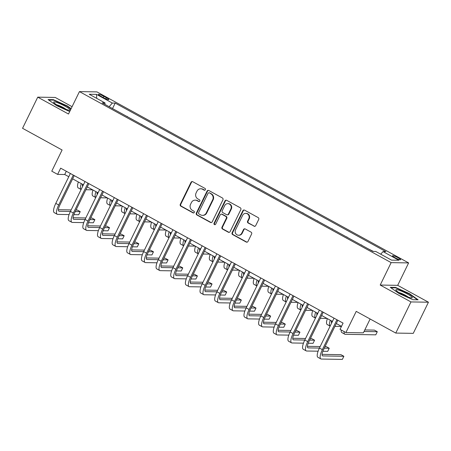 <?xml version="1.0" encoding="UTF-8"?>
<svg xmlns="http://www.w3.org/2000/svg" width="451" height="451" viewBox="0 0 451 451"><rect width="100%" height="100%" fill="white"/><g stroke="black" fill="none" stroke-linecap="round" stroke-linejoin="round"><path stroke-width="0.68" d="M205.38 189.713A0.964 0.908 -89 0 0 204.991 188.417L192.769 181.714A1.376 1.297 -89 0 0 191.027 182.305L180.287 204.32A1.376 1.297 -89 0 0 180.84 206.169L193.062 212.878A0.964 0.908 -89 0 0 194.285 212.46A0.964 0.908 -89 0 0 193.896 211.164L192.318 210.296A4.403 4.144 -89 0 1 190.542 204.365L191.438 202.527A4.403 4.144 -89 0 1 197.031 200.633L198.609 201.501A0.964 0.908 -89 0 0 199.832 201.09A0.964 0.908 -89 0 0 199.443 199.793L197.865 198.925A4.403 4.144 -89 0 1 196.089 192.989L196.986 191.156A4.403 4.144 -89 0 1 202.578 189.262L204.156 190.13A0.964 0.908 -89 0 0 205.38 189.713M398.07 257.752A4.487 0.671 26 0 0 392.528 255.756A4.487 0.671 26 0 0 395.048 257.701A4.487 0.671 26 0 0 400.595 259.691A4.487 0.671 26 0 0 398.07 257.752M253.958 226.21A1.376 1.297 -89 0 0 255.7 225.618L258.716 219.445A1.376 1.297 -89 0 0 258.158 217.591L244.589 210.143A1.376 1.297 -89 0 0 242.841 210.735L232.107 232.75A1.376 1.297 -89 0 0 232.66 234.599L246.229 242.046A1.376 1.297 -89 0 0 247.977 241.454L251.619 233.996A1.376 1.297 -89 0 0 251.06 232.141L245.254 228.956A1.376 1.297 -89 0 0 243.506 229.548L241.702 233.246A3.681 3.467 -89 0 1 238.568 235.242A3.681 3.467 -89 0 1 235.552 229.869L242.615 215.381A3.681 3.467 -89 0 1 245.756 213.385A3.681 3.467 -89 0 1 248.772 218.758L247.593 221.17A1.376 1.297 -89 0 0 248.146 223.025L254.426 226.222A1.376 1.297 -89 0 0 254.764 226.346M72.081 106.69L55.225 97.444L37.743 97.151L22.55 128.298L62.097 149.997L51.769 171.177L57.627 174.396L60.665 168.167L343.076 323.113L340.037 329.343L345.894 332.556L363.376 332.844L370.13 319.004M410.968 301.928L428.45 302.215L397.692 285.342L380.204 285.049L410.968 301.928L395.775 333.075L356.222 311.376L345.894 332.556M380.204 285.049L391.141 262.623L79.438 91.604L96.926 91.891L408.629 262.916L391.141 262.623M37.743 97.151L68.501 114.03L79.438 91.604M222.941 199.816A1.376 1.297 -89 0 0 222.388 197.961L208.819 190.514A1.376 1.297 -89 0 0 207.071 191.106L196.332 213.12A1.376 1.297 -89 0 0 196.884 214.975L210.459 222.422A1.376 1.297 -89 0 0 212.207 221.83L222.941 199.816M226.701 200.329L240.276 207.776A1.376 1.297 -89 0 1 240.828 209.63L230.095 231.645A1.376 1.297 -89 0 1 228.347 232.237L222.535 229.046A1.376 1.297 -89 0 1 221.982 227.191L226.334 218.267A1.376 1.297 -89 0 0 225.782 216.412L221.931 214.298A1.376 1.297 -89 0 0 220.184 214.89L215.651 224.186A0.964 0.908 -89 0 1 214.828 224.705A0.964 0.908 -89 0 1 214.039 223.301L224.953 200.92A1.376 1.297 -89 0 1 226.701 200.329M428.45 302.215L413.257 333.362L395.775 333.075M100.849 96.26L103.431 97.675A4.347 0.654 26 0 0 108.804 99.603A4.347 0.654 26 0 0 106.357 97.72L103.781 96.311A4.347 0.654 26 0 0 98.408 94.377A4.347 0.654 26 0 0 100.849 96.26M104.897 104.373L105.049 102.941L102.191 102.89L372.881 251.41L375.739 251.455L391.558 260.137L398.836 260.255L383.017 251.579L385.876 251.624L115.185 103.104L112.327 103.059L109.148 106.707M105.049 102.941L89.23 94.259L96.508 94.377L112.327 103.059M397.692 285.342L408.629 262.916M57.627 174.396L64.718 174.514L68.772 176.736M72.645 178.861L83.424 184.775M87.291 186.9L98.07 192.814M101.937 194.933L112.716 200.847M116.584 202.973L127.362 208.886M131.235 211.006L142.014 216.92M145.882 219.045L156.66 224.959M160.528 227.078L171.307 232.992M175.174 235.118L185.953 241.031M189.826 243.157L200.605 249.07M204.472 251.19L215.251 257.104M219.118 259.229L229.897 265.143M233.765 267.263L244.543 273.176M248.416 275.302L259.195 281.215M263.063 283.335L273.842 289.254M277.709 291.374L288.488 297.288M292.361 299.413L303.134 305.327M307.007 307.447L317.786 313.36M321.653 315.486L332.432 321.4M336.299 323.519L341.486 326.366M66.303 171.256L64.718 174.514M112.524 108.561L115.185 103.104M127.176 116.6L119.137 112.186M141.823 124.634L133.784 120.225M156.469 132.673L148.43 128.264M171.115 140.706L163.082 136.298M185.767 148.745L177.728 144.337M200.413 156.779L192.374 152.37M215.059 164.818L207.026 160.409M229.706 172.857L221.672 168.443M244.357 180.89L236.318 176.482M259.004 188.93L250.965 184.521M273.65 196.963L265.616 192.554M288.302 205.002L280.263 200.594M302.948 213.041L294.909 208.627M317.594 221.075L309.555 216.666M332.24 229.114L324.207 224.699M346.892 237.147L338.853 232.739M361.539 245.186L353.499 240.778M373.411 251.416L368.146 248.811M127.283 116.375L126.754 116.369M141.93 124.414L141.4 124.403M156.576 132.447L156.052 132.442M171.228 140.486L170.698 140.475M185.874 148.526L185.344 148.514M200.52 156.559L199.99 156.553M215.166 164.598L214.642 164.587M229.818 172.632L229.288 172.626M244.465 180.671L243.935 180.659M259.111 188.704L258.581 188.698M273.757 196.743L273.233 196.732M288.409 204.782L287.879 204.771M303.055 212.816L302.525 212.81M317.701 220.855L317.171 220.843M332.348 228.888L331.823 228.882M346.999 236.927L346.469 236.916M361.646 244.961L361.116 244.955M380.734 254.195L383.017 251.579M96.7 98.357L96.508 94.377M71.128 108.64L67.278 105.9L53.336 99.654L48.071 99.57L56.747 105.726L69.713 111.544M418.122 299.802L409.446 293.64L395.504 287.394L390.239 287.304L398.915 293.466L412.857 299.712L418.122 299.802M53.122 100.088L53.336 99.654M67.114 106.239L67.278 105.9M395.296 287.828L395.504 287.394M409.282 293.973L409.446 293.64M204.793 190.209A0.964 0.908 -89 0 1 204.63 190.136L203.046 189.268A4.403 4.144 -89 0 0 201.214 188.777L200.74 188.772M195.193 200.148L195.666 200.154A4.403 4.144 -89 0 1 197.499 200.644L199.083 201.512A0.964 0.908 -89 0 0 199.246 201.58M192.43 181.584A1.376 1.297 -89 0 0 191.495 182.311L180.761 204.326A1.376 1.297 -89 0 0 181.313 206.18L193.535 212.883A0.964 0.908 -89 0 0 193.699 212.957M208.48 190.39A1.376 1.297 -89 0 0 207.545 191.117L196.805 213.131A1.376 1.297 -89 0 0 197.358 214.98L210.933 222.428A1.376 1.297 -89 0 0 211.271 222.557M209.247 192.921A0.964 0.908 -89 0 0 208.024 193.338L198.598 212.658A0.964 0.908 -89 0 0 198.987 213.954L200.656 214.873A4.403 4.144 -89 0 0 206.242 212.979L212.686 199.77A4.403 4.144 -89 0 0 210.916 193.84L209.721 192.932A0.964 0.908 -89 0 0 209.315 192.825L208.847 192.814M202.488 215.364L202.961 215.369A4.403 4.144 -89 0 0 206.716 212.985L206.242 212.979M209.721 192.932L211.389 193.845A4.403 4.144 -89 0 1 213.16 199.776L206.716 212.985M221.356 214.146L221.83 214.152A1.376 1.297 -89 0 1 222.405 214.304L226.255 216.418A1.376 1.297 -89 0 1 226.808 218.273L222.456 227.203A1.376 1.297 -89 0 0 223.008 229.057L228.82 232.242A1.376 1.297 -89 0 0 229.153 232.366M226.363 200.205A1.376 1.297 -89 0 0 225.427 200.932L214.513 223.307A0.964 0.908 -89 0 0 215.065 224.677M230.856 209.005A3.681 3.467 -89 0 0 227.84 203.632A3.681 3.467 -89 0 0 224.699 205.628L222.213 210.73A1.376 1.297 -89 0 0 222.766 212.584L226.616 214.699A1.376 1.297 -89 0 0 228.364 214.107L230.856 209.005L231.329 209.01A3.681 3.467 -89 0 0 228.313 203.643L227.84 203.632M227.191 214.851L227.665 214.862A1.376 1.297 -89 0 0 228.837 214.118L228.364 214.107M231.329 209.01L228.837 214.118M245.756 213.385L246.229 213.396A3.681 3.467 -89 0 1 249.245 218.763L248.067 221.176A1.376 1.297 -89 0 0 248.619 223.031L254.426 226.222M238.568 235.242L239.036 235.247A3.681 3.467 -89 0 0 242.176 233.257L241.702 233.246M244.916 228.832A1.376 1.297 -89 0 0 243.98 229.553L242.176 233.257M244.25 210.014A1.376 1.297 -89 0 0 243.315 210.741L232.575 232.755A1.376 1.297 -89 0 0 233.133 234.61L246.703 242.057A1.376 1.297 -89 0 0 247.041 242.181M82.465 184.25A7.007 2.114 118.8 0 0 82.668 186.319M82.381 184.978L83.311 184.995M92.669 189.848L85.904 189.736M78.356 181.995A10.514 3.174 -61.2 0 0 78.232 187.932L81.112 189.51A10.514 3.174 -61.2 0 1 81.281 183.602M69.093 214.58L57.694 214.388A10.514 3.174 -61.2 0 1 57.198 214.264L54.267 212.658A10.514 3.174 -61.2 0 1 55.783 203.378L70.362 173.483M57.198 214.264A10.514 3.174 -61.2 0 1 58.709 204.985L73.287 175.089M74.229 175.608L59.893 205.002A7.007 2.114 118.8 0 0 58.884 211.192A7.007 2.114 118.8 0 0 59.216 211.271L70.407 211.457M75.272 211.542L80.222 211.62L77.29 210.014L76.027 209.991M58.41 209.704L71.162 209.912M80.222 211.62L78.699 214.738L73.834 214.653M97.112 192.289A7.007 2.114 118.8 0 0 97.315 194.358M97.027 193.017L97.963 193.034M107.315 197.888L100.55 197.775M93.002 190.029A10.514 3.174 -61.2 0 0 92.883 195.971L95.759 197.549A10.514 3.174 -61.2 0 1 95.933 191.641M111.763 200.323A7.007 2.114 118.8 0 0 111.961 202.392M111.673 201.05L112.609 201.067M121.967 205.921L115.202 205.808M107.648 198.068A10.514 3.174 -61.2 0 0 107.53 204.004L110.405 205.583A10.514 3.174 -61.2 0 1 110.58 199.675M126.41 208.362A7.007 2.114 118.8 0 0 126.613 210.431M126.325 209.089L127.255 209.106M136.614 213.96L129.849 213.847M125.057 213.622A10.514 3.174 -61.2 0 1 125.226 207.714M125.051 213.622L122.176 212.043A10.514 3.174 -61.2 0 1 122.3 206.107M83.745 222.614L72.346 222.428A10.514 3.174 -61.2 0 1 71.844 222.298L68.913 220.691A10.514 3.174 -61.2 0 1 70.429 211.412L85.008 181.522M71.844 222.298A10.514 3.174 -61.2 0 1 73.355 213.024L87.939 183.129M88.875 183.642L74.539 213.041A7.007 2.114 118.8 0 0 73.53 219.225A7.007 2.114 118.8 0 0 73.863 219.31L85.053 219.496M89.918 219.575L94.868 219.66L91.936 218.053L90.674 218.03M73.062 217.737L85.808 217.951M94.868 219.66L93.351 222.771L88.481 222.693M98.391 230.653L86.992 230.461A10.514 3.174 -61.2 0 1 86.491 230.337L83.559 228.73A10.514 3.174 -61.2 0 1 85.076 219.451L99.654 189.555M86.491 230.337A10.514 3.174 -61.2 0 1 88.007 221.058L102.586 191.162M103.527 191.681L89.185 221.08A7.007 2.114 118.8 0 0 88.176 227.265A7.007 2.114 118.8 0 0 88.509 227.349L99.699 227.535M104.564 227.614L109.514 227.693L106.588 226.086L105.32 226.069M87.708 225.776L100.455 225.985M109.514 227.693L107.998 230.811L103.127 230.732M113.038 238.686L101.638 238.5A10.514 3.174 -61.2 0 1 101.137 238.37L98.211 236.764A10.514 3.174 -61.2 0 1 99.722 227.49L114.306 197.594M101.137 238.37A10.514 3.174 -61.2 0 1 102.653 229.097L117.232 199.201M118.173 199.714L103.837 229.114A7.007 2.114 118.8 0 0 102.822 235.298A7.007 2.114 118.8 0 0 103.161 235.383L114.351 235.569M119.216 235.647L124.166 235.732L121.234 234.125L119.966 234.103M102.354 233.81L115.101 234.024M124.166 235.732L122.644 238.85L117.773 238.765M141.056 216.395A7.007 2.114 118.8 0 0 141.259 218.464M140.971 217.128L141.907 217.14M151.26 221.993L144.495 221.881M136.946 214.14A10.514 3.174 -61.2 0 0 136.822 220.082L139.703 221.661A10.514 3.174 -61.2 0 1 139.878 215.747M127.684 246.725L116.285 246.534A10.514 3.174 -61.2 0 1 115.789 246.409L112.857 244.803A10.514 3.174 -61.2 0 1 114.374 235.523L128.952 205.628M115.789 246.409A10.514 3.174 -61.2 0 1 117.299 237.13L131.884 207.24M132.819 207.753L118.483 237.153A7.007 2.114 118.8 0 0 117.474 243.337A7.007 2.114 118.8 0 0 117.807 243.422L128.997 243.608M133.862 243.687L138.812 243.771L135.881 242.164L134.618 242.142M117.001 241.849L129.753 242.057M138.812 243.771L137.29 246.883L132.425 246.804M70.023 109.711A9.116 1.364 26 0 0 60.738 104.018A9.116 1.364 26 0 0 53.759 102.422A9.116 1.364 26 0 0 53.827 102.535A9.116 1.364 26 0 0 61.291 107.293A9.116 1.364 26 0 0 69.634 110.241A9.116 1.364 26 0 0 70.023 109.711M66.066 109.351A6.241 0.936 26 0 0 56.73 104.795M48.702 100.015L53.483 100.094L66.99 106.148L70.965 108.973M400.99 293.753A9.116 1.364 26 0 0 411.808 297.981A9.116 1.364 26 0 0 407.129 293.855A9.116 1.364 26 0 0 398.831 290.156A9.116 1.364 26 0 0 396.001 290.269A9.116 1.364 26 0 0 400.99 293.753M408.234 297.085A6.241 0.936 26 0 0 405.443 295.309A6.241 0.936 26 0 0 398.898 292.536M390.87 287.755L395.657 287.834L409.164 293.889L417.474 299.791M155.702 224.435A7.007 2.114 118.8 0 0 155.905 226.503M155.618 225.162L156.553 225.179M165.906 230.033L159.147 229.92M151.592 222.18A10.514 3.174 -61.2 0 0 151.474 228.116L154.349 229.694A10.514 3.174 -61.2 0 1 154.524 223.786M170.354 232.474A7.007 2.114 118.8 0 0 170.551 234.543M170.264 233.201L171.2 233.218M180.558 238.072L173.793 237.959M166.239 230.213A10.514 3.174 -61.2 0 0 166.12 236.155L168.995 237.733A10.514 3.174 -61.2 0 1 169.17 231.82M185 240.507A7.007 2.114 118.8 0 0 185.203 242.576M184.916 241.234L185.846 241.251M195.204 246.105L188.439 245.992M180.89 238.252A10.514 3.174 -61.2 0 0 180.766 244.188L183.647 245.767A10.514 3.174 -61.2 0 1 183.816 239.859M199.646 248.546A7.007 2.114 118.8 0 0 199.849 250.615M199.562 249.273L200.498 249.29M209.85 254.144L203.085 254.031M195.537 246.291A10.514 3.174 -61.2 0 0 195.413 252.227L198.293 253.806A10.514 3.174 -61.2 0 1 198.468 247.898M214.298 256.58A7.007 2.114 118.8 0 0 214.496 258.649M214.208 257.312L215.144 257.324M224.497 262.178L217.737 262.065M210.183 254.325A10.514 3.174 -61.2 0 0 210.065 260.266L212.94 261.839A10.514 3.174 -61.2 0 1 213.114 255.931M142.336 254.759L130.937 254.573A10.514 3.174 -61.2 0 1 130.435 254.449L127.503 252.842A10.514 3.174 -61.2 0 1 129.02 243.563L143.598 213.667M130.435 254.449A10.514 3.174 -61.2 0 1 131.946 245.169L146.53 215.274M147.466 215.792L133.13 245.186A7.007 2.114 118.8 0 0 132.12 251.376A7.007 2.114 118.8 0 0 132.453 251.455L143.643 251.641M148.509 251.726L153.458 251.805L150.533 250.198L149.264 250.175M131.653 249.888L144.399 250.096M153.458 251.805L151.942 254.922L147.071 254.838M156.982 262.798L145.583 262.606A10.514 3.174 -61.2 0 1 145.081 262.482L142.155 260.875A10.514 3.174 -61.2 0 1 143.666 251.596L158.245 221.706M145.081 262.482A10.514 3.174 -61.2 0 1 146.598 253.203L161.176 223.313M162.118 223.826L147.776 253.225A7.007 2.114 118.8 0 0 146.767 259.41A7.007 2.114 118.8 0 0 147.099 259.494L158.29 259.68M163.155 259.759L168.105 259.844L165.179 258.237L163.91 258.214M146.299 257.921L159.045 258.135M168.105 259.844L166.588 262.956L161.717 262.877M171.628 270.837L160.229 270.645A10.514 3.174 -61.2 0 1 159.727 270.521L156.801 268.914A10.514 3.174 -61.2 0 1 158.312 259.635L172.896 229.739M159.727 270.521A10.514 3.174 -61.2 0 1 161.244 261.242L175.822 231.346M176.764 231.865L162.428 261.264A7.007 2.114 118.8 0 0 161.419 267.449A7.007 2.114 118.8 0 0 161.751 267.533L172.942 267.714M177.807 267.798L182.756 267.877L179.825 266.27L178.557 266.253M160.945 265.96L173.697 266.169M182.756 267.877L181.234 270.995L176.369 270.916M186.28 278.87L174.881 278.684A10.514 3.174 -61.2 0 1 174.379 278.555L171.448 276.948A10.514 3.174 -61.2 0 1 172.964 267.674L187.543 237.778M174.379 278.555A10.514 3.174 -61.2 0 1 175.89 269.281L190.474 239.385M191.41 239.898L177.074 269.298A7.007 2.114 118.8 0 0 176.065 275.482A7.007 2.114 118.8 0 0 176.397 275.567L187.588 275.753M192.453 275.832L197.403 275.916L194.471 274.309L193.208 274.287M175.591 273.994L188.343 274.208M197.403 275.916L195.881 279.028L191.015 278.949M200.926 286.909L189.527 286.718A10.514 3.174 -61.2 0 1 189.025 286.594L186.094 284.987A10.514 3.174 -61.2 0 1 187.61 275.708L202.189 245.812M189.025 286.594A10.514 3.174 -61.2 0 1 190.542 277.314L205.12 247.419M206.062 247.937L191.72 277.337A7.007 2.114 118.8 0 0 190.711 283.521A7.007 2.114 118.8 0 0 191.044 283.606L202.234 283.792M207.099 283.871L212.049 283.955L209.123 282.343L207.855 282.326M190.243 282.033L202.989 282.241M212.049 283.955L210.532 287.067L205.662 286.988M228.945 264.619A7.007 2.114 118.8 0 0 229.142 266.688M228.854 265.346L229.79 265.363M239.148 270.217L232.383 270.104M224.829 262.364A10.514 3.174 -61.2 0 0 224.711 268.3L227.586 269.878A10.514 3.174 -61.2 0 1 227.761 263.97M215.572 294.943L204.173 294.757A10.514 3.174 -61.2 0 1 203.672 294.633L200.746 293.02A10.514 3.174 -61.2 0 1 202.257 283.747L216.835 253.851M203.672 294.633A10.514 3.174 -61.2 0 1 205.188 285.353L219.767 255.458M220.708 255.971L206.366 285.37A7.007 2.114 118.8 0 0 205.357 291.555A7.007 2.114 118.8 0 0 205.695 291.639L216.886 291.825M221.751 291.91L226.695 291.989L223.769 290.382L222.501 290.359M204.889 290.066L217.636 290.281M226.695 291.989L225.179 295.106L220.308 295.022M243.591 272.652A7.007 2.114 118.8 0 0 243.794 274.727M243.506 273.385L244.436 273.396M253.795 278.25L247.03 278.143M242.238 277.912A10.514 3.174 -61.2 0 1 242.407 272.004M242.238 277.917L239.357 276.339A10.514 3.174 -61.2 0 1 239.481 270.397M230.219 302.982L218.82 302.79A10.514 3.174 -61.2 0 1 218.323 302.666L215.392 301.059A10.514 3.174 -61.2 0 1 216.903 291.78L231.487 261.89M218.323 302.666A10.514 3.174 -61.2 0 1 219.834 293.387L234.413 263.497M235.354 264.01L221.018 293.409A7.007 2.114 118.8 0 0 220.009 299.594A7.007 2.114 118.8 0 0 220.342 299.678L231.532 299.864M236.397 299.943L241.347 300.028L238.416 298.421L237.153 298.399M219.536 298.105L232.288 298.32M241.347 300.028L239.825 303.14L234.96 303.061M258.237 280.691A7.007 2.114 118.8 0 0 258.44 282.76M258.152 281.418L259.088 281.435M268.441 286.289L261.676 286.176M254.127 278.436A10.514 3.174 -61.2 0 0 254.009 284.372L256.884 285.951A10.514 3.174 -61.2 0 1 257.059 280.043M244.87 311.015L233.471 310.829A10.514 3.174 -61.2 0 1 232.97 310.705L230.038 309.098A10.514 3.174 -61.2 0 1 231.555 299.819L246.133 269.923M232.97 310.705A10.514 3.174 -61.2 0 1 234.481 301.426L249.065 271.53M250.001 272.049L235.664 301.443A7.007 2.114 118.8 0 0 234.655 307.633A7.007 2.114 118.8 0 0 234.988 307.712L246.178 307.898M251.044 307.982L255.993 308.061L253.062 306.454L251.799 306.432M234.182 306.144L246.934 306.353M255.993 308.061L254.477 311.179L249.606 311.094M272.889 288.73A7.007 2.114 118.8 0 0 273.086 290.799M272.799 289.457L273.734 289.474M283.087 294.328L276.328 294.215M268.773 286.47A10.514 3.174 -61.2 0 0 268.655 292.411L271.53 293.99A10.514 3.174 -61.2 0 1 271.705 288.082M259.517 319.054L248.118 318.863A10.514 3.174 -61.2 0 1 247.616 318.739L244.684 317.132A10.514 3.174 -61.2 0 1 246.201 307.853L260.779 277.963M247.616 318.739A10.514 3.174 -61.2 0 1 249.132 309.465L263.711 279.569M264.652 280.082L250.311 309.482A7.007 2.114 118.8 0 0 249.302 315.666A7.007 2.114 118.8 0 0 249.634 315.751L260.825 315.937M265.69 316.016L270.639 316.1L267.714 314.494L266.445 314.471M248.834 314.178L261.58 314.392M270.639 316.1L269.123 319.212L264.252 319.133M287.535 296.764A7.007 2.114 118.8 0 0 287.732 298.833M287.445 297.491L288.381 297.508M297.739 302.362L290.974 302.249M283.42 294.509A10.514 3.174 -61.2 0 0 283.301 300.445L286.176 302.023A10.514 3.174 -61.2 0 1 286.351 296.115M274.163 327.093L262.764 326.902A10.514 3.174 -61.2 0 1 262.262 326.778L259.336 325.171A10.514 3.174 -61.2 0 1 260.847 315.892L275.431 285.996M262.262 326.778A10.514 3.174 -61.2 0 1 263.779 317.498L278.357 287.603M279.299 288.121L264.957 317.521A7.007 2.114 118.8 0 0 263.948 323.705A7.007 2.114 118.8 0 0 264.286 323.79L275.476 323.976M280.342 324.055L285.291 324.134L282.36 322.527L281.091 322.51M263.48 322.217L276.226 322.426M285.291 324.134L283.769 327.251L278.898 327.172M302.181 304.803A7.007 2.114 118.8 0 0 302.384 306.872M302.097 305.53L303.027 305.547M312.385 310.401L305.62 310.288M298.072 302.548A10.514 3.174 -61.2 0 0 297.948 308.484L300.828 310.062A10.514 3.174 -61.2 0 1 300.997 304.154M288.809 335.127L277.41 334.941A10.514 3.174 -61.2 0 1 276.914 334.811L273.982 333.204A10.514 3.174 -61.2 0 1 275.493 323.931L290.078 294.035M276.914 334.811A10.514 3.174 -61.2 0 1 278.425 325.537L293.003 295.642M293.945 296.155L279.609 325.554A7.007 2.114 118.8 0 0 278.6 331.739A7.007 2.114 118.8 0 0 278.932 331.823L290.123 332.009M294.988 332.088L299.938 332.173L297.006 330.566L295.743 330.544M278.126 330.25L290.878 330.465M299.938 332.173L298.415 335.29L293.55 335.206M316.827 312.836A7.007 2.114 118.8 0 0 317.03 314.905M316.743 313.569L317.679 313.58M327.031 318.434L320.266 318.321M312.718 310.581A10.514 3.174 -61.2 0 0 312.599 316.523L315.474 318.102A10.514 3.174 -61.2 0 1 315.649 312.188M303.461 343.166L292.062 342.974A10.514 3.174 -61.2 0 1 291.56 342.85L288.629 341.244A10.514 3.174 -61.2 0 1 290.145 331.964L304.724 302.069M291.56 342.85A10.514 3.174 -61.2 0 1 293.071 333.571L307.655 303.681M308.591 304.194L294.255 333.593A7.007 2.114 118.8 0 0 293.246 339.778A7.007 2.114 118.8 0 0 293.578 339.862L304.769 340.048M309.634 340.127L314.584 340.212L311.652 338.6L310.389 338.583M292.772 338.289L305.524 338.498M314.584 340.212L313.067 343.324L308.196 343.245M331.479 320.875A7.007 2.114 118.8 0 0 331.677 322.944M331.389 321.602L332.325 321.619M341.435 326.468L334.918 326.361M327.364 318.62A10.514 3.174 -61.2 0 0 327.246 324.557L330.121 326.135A10.514 3.174 -61.2 0 1 330.295 320.227M318.107 351.199L306.708 351.013A10.514 3.174 -61.2 0 1 306.206 350.889L303.275 349.277A10.514 3.174 -61.2 0 1 304.791 340.003L319.37 310.108M306.206 350.889A10.514 3.174 -61.2 0 1 307.723 341.61L322.302 311.714M323.243 312.233L308.901 341.627A7.007 2.114 118.8 0 0 307.892 347.811A7.007 2.114 118.8 0 0 308.225 347.896L319.415 348.082M324.28 348.166L329.23 348.245L326.304 346.639L325.036 346.616M307.424 346.323L320.171 346.537M329.23 348.245L327.714 351.363L322.843 351.278M364.036 331.496L377.295 331.716L374.369 330.109L364.791 329.952M377.295 331.716L375.779 334.834L345.325 334.326A10.514 3.174 -61.2 0 1 344.823 334.202A10.514 3.174 -61.2 0 1 344.147 331.598M344.823 334.202L341.892 332.596A10.514 3.174 -61.2 0 1 341.215 329.991M337.889 320.266L323.547 349.666A7.007 2.114 118.8 0 0 322.538 355.85A7.007 2.114 118.8 0 0 322.877 355.935L343.882 356.284L342.36 359.396L321.354 359.047A10.514 3.174 -61.2 0 1 320.853 358.923L317.927 357.316A10.514 3.174 -61.2 0 1 319.438 348.037L334.022 318.147M320.853 358.923A10.514 3.174 -61.2 0 1 322.369 349.643L336.948 319.753M343.882 356.284L340.95 354.678L322.07 354.362M103.183 97.54L103.781 96.311M105.816 98.837L106.357 97.72M203.046 189.268L202.578 189.262M199.083 201.512L198.609 201.501M197.499 200.644L197.031 200.633M193.535 212.883L193.062 212.878M181.313 206.18L180.84 206.169M180.761 204.326L180.287 204.32M191.495 182.311L191.027 182.305M204.63 190.136L204.156 190.13M210.933 222.428L210.459 222.422M197.358 214.98L196.884 214.975M196.805 213.131L196.332 213.12M207.545 191.117L207.071 191.106M213.16 199.776L212.686 199.77M211.389 193.845L210.916 193.84M228.82 232.242L228.347 232.237M223.008 229.057L222.535 229.046M222.456 227.203L221.982 227.191M226.808 218.273L226.334 218.267M226.255 216.418L225.782 216.412M222.405 214.304L221.931 214.298M214.513 223.307L214.039 223.301M225.427 200.932L224.953 200.92M248.619 223.031L248.146 223.025M248.067 221.176L247.593 221.17M249.245 218.763L248.772 218.758M243.98 229.553L243.506 229.548M246.703 242.057L246.229 242.046M233.133 234.61L232.66 234.599M232.575 232.755L232.107 232.75M243.315 210.741L242.841 210.735M55.783 203.378L58.709 204.985M58.63 210.955L59.216 211.271M70.429 211.412L73.355 213.024M73.282 218.989L73.863 219.31M85.076 219.451L88.007 221.058M87.928 227.028L88.509 227.349M99.722 227.49L102.653 229.097M102.574 235.061L103.161 235.383M114.374 235.523L117.299 237.13M117.221 243.1L117.807 243.422M129.02 243.563L131.946 245.169M131.872 251.139L132.453 251.455M143.666 251.596L146.598 253.203M146.519 259.173L147.099 259.494M158.312 259.635L161.244 261.242M161.165 267.212L161.751 267.533M172.964 267.674L175.89 269.281M175.811 275.245L176.397 275.567M187.61 275.708L190.542 277.314M190.463 283.284L191.044 283.606M202.257 283.747L205.188 285.353M205.109 291.318L205.695 291.639M216.903 291.78L219.834 293.387M219.755 299.357L220.342 299.678M231.555 299.819L234.481 301.426M234.407 307.396L234.988 307.712M246.201 307.853L249.132 309.465M249.053 315.429L249.634 315.751M260.847 315.892L263.779 317.498M263.7 323.468L264.286 323.79M275.493 323.931L278.425 325.537M278.346 331.502L278.932 331.823M290.145 331.964L293.071 333.571M292.998 339.541L293.578 339.862M304.791 340.003L307.723 341.61M307.644 347.58L308.225 347.896M319.438 348.037L322.369 349.643M322.29 355.613L322.877 355.935"/></g></svg>
